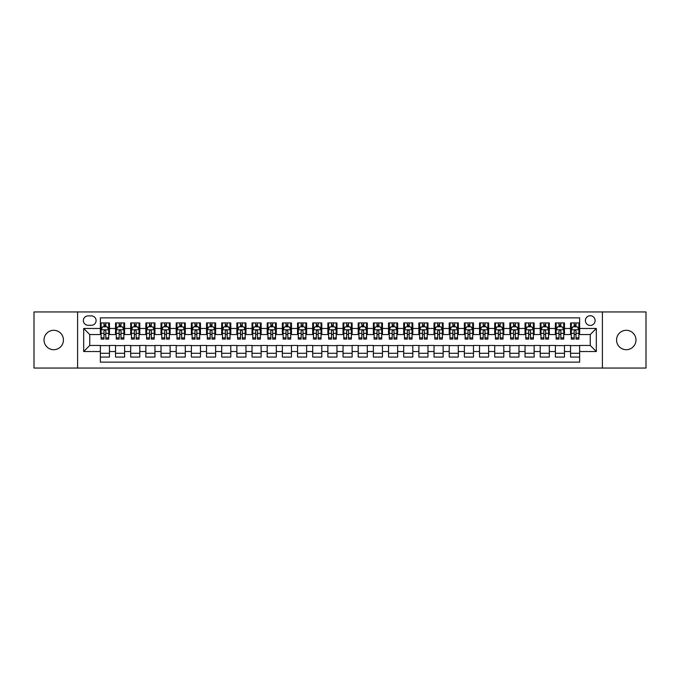 <?xml version="1.0" encoding="UTF-8"?>
<svg xmlns="http://www.w3.org/2000/svg" width="680" height="680" viewBox="0 0 680 680"><rect width="100%" height="100%" fill="white"/><g stroke="black" fill="none" stroke-linecap="round" stroke-linejoin="round"><path stroke-width="1.02" d="M626.28 330.293A9.707 9.707 0 0 0 616.573 340A9.707 9.707 0 0 0 626.28 349.707A9.707 9.707 0 0 0 635.987 340A9.707 9.707 0 0 0 626.28 330.293M53.72 330.293A9.707 9.707 0 0 0 44.013 340A9.707 9.707 0 0 0 53.72 349.707A9.707 9.707 0 0 0 63.427 340A9.707 9.707 0 0 0 53.72 330.293M590.257 315.732A4.853 4.853 0 0 0 585.404 320.586A4.853 4.853 0 0 0 590.257 325.44A4.853 4.853 0 0 0 595.111 320.586A4.853 4.853 0 0 0 590.257 315.732M602.395 368.058L646 368.058L646 311.942L602.395 311.942L602.395 368.058L77.605 368.058L77.605 311.942L34 311.942L34 368.058L77.605 368.058M579.64 322.94L570.545 322.94L570.545 328.474L564.476 328.474L564.476 334.543L570.545 334.543L570.545 328.474M564.476 328.474L564.476 322.94L555.373 322.94L555.373 328.474L549.312 328.474L549.312 334.543L555.373 334.543L555.373 328.474M549.312 328.474L549.312 322.94L540.209 322.94L540.209 328.474L534.14 328.474L534.14 334.543L540.209 334.543L540.209 328.474M534.14 328.474L534.14 322.94L525.045 322.94L525.045 328.474L518.976 328.474L518.976 334.543L525.045 334.543L525.045 328.474M518.976 328.474L518.976 322.94L509.873 322.94L509.873 328.474L503.804 328.474L503.804 334.543L509.873 334.543L509.873 328.474M503.804 328.474L503.804 322.94L494.708 322.94L494.708 328.474L488.639 328.474L488.639 334.543L494.708 334.543L494.708 328.474M488.639 328.474L488.639 322.94L479.536 322.94L479.536 328.474L473.475 328.474L473.475 334.543L479.536 334.543L479.536 328.474M473.475 328.474L473.475 322.94L464.372 322.94L464.372 328.474L458.303 328.474L458.303 334.543L464.372 334.543L464.372 328.474M458.303 328.474L458.303 322.94L449.208 322.94L449.208 328.474L443.139 328.474L443.139 334.543L449.208 334.543L449.208 328.474M443.139 328.474L443.139 322.94L434.036 322.94L434.036 328.474L427.966 328.474L427.966 334.543L434.036 334.543L434.036 328.474M427.966 328.474L427.966 322.94L418.872 322.94L418.872 328.474L412.802 328.474L412.802 334.543L418.872 334.543L418.872 328.474M412.802 328.474L412.802 322.94L403.699 322.94L403.699 328.474L397.638 328.474L397.638 334.543L403.699 334.543L403.699 328.474M397.638 328.474L397.638 322.94L388.535 322.94L388.535 328.474L382.466 328.474L382.466 334.543L388.535 334.543L388.535 328.474M382.466 328.474L382.466 322.94L373.371 322.94L373.371 328.474L367.302 328.474L367.302 334.543L373.371 334.543L373.371 328.474M367.302 328.474L367.302 322.94L358.199 322.94L358.199 328.474L352.138 328.474L352.138 334.543L358.199 334.543L358.199 328.474M352.138 328.474L352.138 322.94L343.034 322.94L343.034 328.474L336.966 328.474L336.966 334.543L343.034 334.543L343.034 328.474M336.966 328.474L336.966 322.94L327.862 322.94L327.862 328.474L321.801 328.474L321.801 334.543L327.862 334.543L327.862 328.474M321.801 328.474L321.801 322.94L312.698 322.94L312.698 328.474L306.629 328.474L306.629 334.543L312.698 334.543L312.698 328.474M306.629 328.474L306.629 322.94L297.534 322.94L297.534 328.474L291.465 328.474L291.465 334.543L297.534 334.543L297.534 328.474M291.465 328.474L291.465 322.94L282.361 322.94L282.361 328.474L276.301 328.474L276.301 334.543L282.361 334.543L282.361 328.474M276.301 328.474L276.301 322.94L267.197 322.94L267.197 328.474L261.128 328.474L261.128 334.543L267.197 334.543L267.197 328.474M261.128 328.474L261.128 322.94L252.033 322.94L252.033 328.474L245.964 328.474L245.964 334.543L252.033 334.543L252.033 328.474M245.964 328.474L245.964 322.94L236.861 322.94L236.861 328.474L230.792 328.474L230.792 334.543L236.861 334.543L236.861 328.474M230.792 328.474L230.792 322.94L221.697 322.94L221.697 328.474L215.628 328.474L215.628 334.543L221.697 334.543L221.697 328.474M215.628 328.474L215.628 322.94L206.524 322.94L206.524 328.474L200.464 328.474L200.464 334.543L206.524 334.543L206.524 328.474M200.464 328.474L200.464 322.94L191.361 322.94L191.361 328.474L185.292 328.474L185.292 334.543L191.361 334.543L191.361 328.474M185.292 328.474L185.292 322.94L176.196 322.94L176.196 328.474L170.127 328.474L170.127 334.543L176.196 334.543L176.196 328.474M170.127 328.474L170.127 322.94L161.024 322.94L161.024 328.474L154.955 328.474L154.955 334.543L161.024 334.543L161.024 328.474M154.955 328.474L154.955 322.94L145.86 322.94L145.86 328.474L139.791 328.474L139.791 334.543L145.86 334.543L145.86 328.474M139.791 328.474L139.791 322.94L130.688 322.94L130.688 328.474L124.627 328.474L124.627 334.543L130.688 334.543L130.688 328.474M124.627 328.474L124.627 322.94L115.523 322.94L115.523 334.543L109.455 334.543L109.455 322.94L100.359 322.94M100.359 357.059L109.455 357.059L109.455 345.457L115.523 345.457L115.523 357.059L124.627 357.059L124.627 345.457L130.688 345.457L130.688 351.526L124.627 351.526M130.688 351.526L130.688 357.059L139.791 357.059L139.791 345.457L145.86 345.457L145.86 351.526L139.791 351.526M145.86 351.526L145.86 357.059L154.955 357.059L154.955 345.457L161.024 345.457L161.024 351.526L154.955 351.526M161.024 351.526L161.024 357.059L170.127 357.059L170.127 345.457L176.196 345.457L176.196 351.526L170.127 351.526M176.196 351.526L176.196 357.059L185.292 357.059L185.292 345.457L191.361 345.457L191.361 351.526L185.292 351.526M191.361 351.526L191.361 357.059L200.464 357.059L200.464 345.457L206.524 345.457L206.524 351.526L200.464 351.526M206.524 351.526L206.524 357.059L215.628 357.059L215.628 345.457L221.697 345.457L221.697 351.526L215.628 351.526M221.697 351.526L221.697 357.059L230.792 357.059L230.792 345.457L236.861 345.457L236.861 351.526L230.792 351.526M236.861 351.526L236.861 357.059L245.964 357.059L245.964 345.457L252.033 345.457L252.033 351.526L245.964 351.526M252.033 351.526L252.033 357.059L261.128 357.059L261.128 345.457L267.197 345.457L267.197 351.526L261.128 351.526M267.197 351.526L267.197 357.059L276.301 357.059L276.301 345.457L282.361 345.457L282.361 351.526L276.301 351.526M282.361 351.526L282.361 357.059L291.465 357.059L291.465 345.457L297.534 345.457L297.534 351.526L291.465 351.526M297.534 351.526L297.534 357.059L306.629 357.059L306.629 345.457L312.698 345.457L312.698 351.526L306.629 351.526M312.698 351.526L312.698 357.059L321.801 357.059L321.801 345.457L327.862 345.457L327.862 351.526L321.801 351.526M327.862 351.526L327.862 357.059L336.966 357.059L336.966 345.457L343.034 345.457L343.034 351.526L336.966 351.526M343.034 351.526L343.034 357.059L352.138 357.059L352.138 345.457L358.199 345.457L358.199 351.526L352.138 351.526M358.199 351.526L358.199 357.059L367.302 357.059L367.302 345.457L373.371 345.457L373.371 351.526L367.302 351.526M373.371 351.526L373.371 357.059L382.466 357.059L382.466 345.457L388.535 345.457L388.535 351.526L382.466 351.526M388.535 351.526L388.535 357.059L397.638 357.059L397.638 345.457L403.699 345.457L403.699 351.526L397.638 351.526M403.699 351.526L403.699 357.059L412.802 357.059L412.802 345.457L418.872 345.457L418.872 351.526L412.802 351.526M418.872 351.526L418.872 357.059L427.966 357.059L427.966 345.457L434.036 345.457L434.036 351.526L427.966 351.526M434.036 351.526L434.036 357.059L443.139 357.059L443.139 345.457L449.208 345.457L449.208 351.526L443.139 351.526M449.208 351.526L449.208 357.059L458.303 357.059L458.303 345.457L464.372 345.457L464.372 351.526L458.303 351.526M464.372 351.526L464.372 357.059L473.475 357.059L473.475 345.457L479.536 345.457L479.536 351.526L473.475 351.526M479.536 351.526L479.536 357.059L488.639 357.059L488.639 345.457L494.708 345.457L494.708 351.526L488.639 351.526M494.708 351.526L494.708 357.059L503.804 357.059L503.804 345.457L509.873 345.457L509.873 351.526L503.804 351.526M509.873 351.526L509.873 357.059L518.976 357.059L518.976 345.457L525.045 345.457L525.045 351.526L518.976 351.526M525.045 351.526L525.045 357.059L534.14 357.059L534.14 345.457L540.209 345.457L540.209 351.526L534.14 351.526M540.209 351.526L540.209 357.059L549.312 357.059L549.312 345.457L555.373 345.457L555.373 351.526L549.312 351.526M555.373 351.526L555.373 357.059L564.476 357.059L564.476 345.457L570.545 345.457L570.545 351.526L564.476 351.526M88.069 325.286L91.409 325.286A4.7 4.7 0 0 0 96.109 320.586A4.7 4.7 0 0 0 91.409 315.885L88.069 315.885A4.7 4.7 0 0 0 83.368 320.586A4.7 4.7 0 0 0 88.069 325.286M602.395 311.942L77.605 311.942M579.64 328.474L579.64 317.857L100.359 317.857L100.359 334.543L89.743 334.543L89.743 345.457L100.359 345.457L100.359 362.142L579.64 362.142L579.64 345.457L590.257 345.457L590.257 334.543L579.64 334.543L579.64 328.474L596.326 328.474L596.326 351.526L579.64 351.526M100.359 351.526L83.674 351.526L83.674 328.474L100.359 328.474M570.545 351.526L570.545 357.059L579.64 357.059M100.359 326.731L101.116 326.731M103.997 326.731L105.816 326.731M108.698 326.731L109.455 326.731M100.359 334.39L101.116 334.39M103.997 334.39L105.816 334.39M108.698 334.39L109.455 334.39M100.359 345.61L109.455 345.61M100.359 353.269L109.455 353.269M115.523 334.39L116.28 334.39M119.161 334.39L120.981 334.39M123.862 334.39L124.627 334.39M115.523 326.731L116.28 326.731M119.161 326.731L120.981 326.731M123.862 326.731L124.627 326.731M115.523 345.61L124.627 345.61M115.523 353.269L124.627 353.269M130.688 345.61L139.791 345.61M130.688 353.269L139.791 353.269M130.688 326.731L131.453 326.731M134.334 326.731L136.153 326.731M139.034 326.731L139.791 326.731M130.688 334.39L131.453 334.39M134.334 334.39L136.153 334.39M139.034 334.39L139.791 334.39M145.86 345.61L154.955 345.61M145.86 353.269L154.955 353.269M145.86 326.731L146.617 326.731M149.498 326.731L151.317 326.731M154.198 326.731L154.955 326.731M145.86 334.39L146.617 334.39M149.498 334.39L151.317 334.39M154.198 334.39L154.955 334.39M161.024 345.61L170.127 345.61M161.024 353.269L170.127 353.269M161.024 326.731L161.781 326.731M164.662 326.731L166.489 326.731M169.371 326.731L170.127 326.731M161.024 334.39L161.781 334.39M164.662 334.39L166.489 334.39M169.371 334.39L170.127 334.39M176.196 345.61L185.292 345.61M176.196 353.269L185.292 353.269M176.196 326.731L176.953 326.731M179.834 326.731L181.654 326.731M184.535 326.731L185.292 326.731M176.196 334.39L176.953 334.39M179.834 334.39L181.654 334.39M184.535 334.39L185.292 334.39M191.361 345.61L200.464 345.61M191.361 353.269L200.464 353.269M191.361 326.731L192.117 326.731M194.998 326.731L196.817 326.731M199.699 326.731L200.464 326.731M191.361 334.39L192.117 334.39M194.998 334.39L196.817 334.39M199.699 334.39L200.464 334.39M206.524 345.61L215.628 345.61M206.524 353.269L215.628 353.269M206.524 326.731L207.29 326.731M210.171 326.731L211.99 326.731M214.871 326.731L215.628 326.731M206.524 334.39L207.29 334.39M210.171 334.39L211.99 334.39M214.871 334.39L215.628 334.39M221.697 345.61L230.792 345.61M221.697 353.269L230.792 353.269M221.697 326.731L222.453 326.731M225.335 326.731L227.154 326.731M230.035 326.731L230.792 326.731M221.697 334.39L222.453 334.39M225.335 334.39L227.154 334.39M230.035 334.39L230.792 334.39M236.861 345.61L245.964 345.61M236.861 353.269L245.964 353.269M236.861 326.731L237.618 326.731M240.499 326.731L242.326 326.731M245.208 326.731L245.964 326.731M236.861 334.39L237.618 334.39M240.499 334.39L242.326 334.39M245.208 334.39L245.964 334.39M252.033 345.61L261.128 345.61M252.033 353.269L261.128 353.269M252.033 326.731L252.79 326.731M255.672 326.731L257.49 326.731M260.372 326.731L261.128 326.731M252.033 334.39L252.79 334.39M255.672 334.39L257.49 334.39M260.372 334.39L261.128 334.39M267.197 345.61L276.301 345.61M267.197 353.269L276.301 353.269M267.197 326.731L267.954 326.731M270.835 326.731L272.654 326.731M275.536 326.731L276.301 326.731M267.197 334.39L267.954 334.39M270.835 334.39L272.654 334.39M275.536 334.39L276.301 334.39M282.361 345.61L291.465 345.61M282.361 353.269L291.465 353.269M282.361 326.731L283.126 326.731M286.008 326.731L287.827 326.731M290.708 326.731L291.465 326.731M282.361 334.39L283.126 334.39M286.008 334.39L287.827 334.39M290.708 334.39L291.465 334.39M297.534 345.61L306.629 345.61M297.534 353.269L306.629 353.269M297.534 326.731L298.291 326.731M301.172 326.731L302.991 326.731M305.873 326.731L306.629 326.731M297.534 334.39L298.291 334.39M301.172 334.39L302.991 334.39M305.873 334.39L306.629 334.39M312.698 345.61L321.801 345.61M312.698 353.269L321.801 353.269M312.698 326.731L313.454 326.731M316.336 326.731L318.155 326.731M321.045 326.731L321.801 326.731M312.698 334.39L313.454 334.39M316.336 334.39L318.155 334.39M321.045 334.39L321.801 334.39M327.862 345.61L336.966 345.61M327.862 353.269L336.966 353.269M327.862 326.731L328.627 326.731M331.508 326.731L333.327 326.731M336.209 326.731L336.966 326.731M327.862 334.39L328.627 334.39M331.508 334.39L333.327 334.39M336.209 334.39L336.966 334.39M343.034 345.61L352.138 345.61M343.034 353.269L352.138 353.269M343.034 326.731L343.791 326.731M346.673 326.731L348.491 326.731M351.373 326.731L352.138 326.731M343.034 334.39L343.791 334.39M346.673 334.39L348.491 334.39M351.373 334.39L352.138 334.39M358.199 345.61L367.302 345.61M358.199 353.269L367.302 353.269M358.199 326.731L358.955 326.731M361.845 326.731L363.664 326.731M366.546 326.731L367.302 326.731M358.199 334.39L358.955 334.39M361.845 334.39L363.664 334.39M366.546 334.39L367.302 334.39M373.371 345.61L382.466 345.61M373.371 353.269L382.466 353.269M373.371 326.731L374.127 326.731M377.009 326.731L378.828 326.731M381.709 326.731L382.466 326.731M373.371 334.39L374.127 334.39M377.009 334.39L378.828 334.39M381.709 334.39L382.466 334.39M388.535 345.61L397.638 345.61M388.535 353.269L397.638 353.269M388.535 326.731L389.291 326.731M392.173 326.731L393.992 326.731M396.874 326.731L397.638 326.731M388.535 334.39L389.291 334.39M392.173 334.39L393.992 334.39M396.874 334.39L397.638 334.39M403.699 345.61L412.802 345.61M403.699 353.269L412.802 353.269M403.699 326.731L404.464 326.731M407.346 326.731L409.164 326.731M412.046 326.731L412.802 326.731M403.699 334.39L404.464 334.39M407.346 334.39L409.164 334.39M412.046 334.39L412.802 334.39M418.872 345.61L427.966 345.61M418.872 353.269L427.966 353.269M418.872 326.731L419.628 326.731M422.51 326.731L424.328 326.731M427.21 326.731L427.966 326.731M418.872 334.39L419.628 334.39M422.51 334.39L424.328 334.39M427.21 334.39L427.966 334.39M434.036 345.61L443.139 345.61M434.036 353.269L443.139 353.269M434.036 326.731L434.792 326.731M437.673 326.731L439.501 326.731M442.383 326.731L443.139 326.731M434.036 334.39L434.792 334.39M437.673 334.39L439.501 334.39M442.383 334.39L443.139 334.39M449.208 345.61L458.303 345.61M449.208 353.269L458.303 353.269M449.208 326.731L449.964 326.731M452.846 326.731L454.665 326.731M457.546 326.731L458.303 326.731M449.208 334.39L449.964 334.39M452.846 334.39L454.665 334.39M457.546 334.39L458.303 334.39M464.372 345.61L473.475 345.61M464.372 353.269L473.475 353.269M464.372 326.731L465.129 326.731M468.01 326.731L469.829 326.731M472.71 326.731L473.475 326.731M464.372 334.39L465.129 334.39M468.01 334.39L469.829 334.39M472.71 334.39L473.475 334.39M479.536 345.61L488.639 345.61M479.536 353.269L488.639 353.269M479.536 326.731L480.301 326.731M483.183 326.731L485.002 326.731M487.883 326.731L488.639 326.731M479.536 334.39L480.301 334.39M483.183 334.39L485.002 334.39M487.883 334.39L488.639 334.39M494.708 345.61L503.804 345.61M494.708 353.269L503.804 353.269M494.708 326.731L495.465 326.731M498.346 326.731L500.165 326.731M503.047 326.731L503.804 326.731M494.708 334.39L495.465 334.39M498.346 334.39L500.165 334.39M503.047 334.39L503.804 334.39M509.873 345.61L518.976 345.61M509.873 353.269L518.976 353.269M509.873 326.731L510.629 326.731M513.51 326.731L515.338 326.731M518.219 326.731L518.976 326.731M509.873 334.39L510.629 334.39M513.51 334.39L515.338 334.39M518.219 334.39L518.976 334.39M525.045 345.61L534.14 345.61M525.045 353.269L534.14 353.269M525.045 326.731L525.802 326.731M528.683 326.731L530.502 326.731M533.384 326.731L534.14 326.731M525.045 334.39L525.802 334.39M528.683 334.39L530.502 334.39M533.384 334.39L534.14 334.39M540.209 345.61L549.312 345.61M540.209 353.269L549.312 353.269M540.209 326.731L540.965 326.731M543.847 326.731L545.666 326.731M548.548 326.731L549.312 326.731M540.209 334.39L540.965 334.39M543.847 334.39L545.666 334.39M548.548 334.39L549.312 334.39M555.373 345.61L564.476 345.61M555.373 353.269L564.476 353.269M555.373 326.731L556.138 326.731M559.019 326.731L560.838 326.731M563.72 326.731L564.476 326.731M555.373 334.39L556.138 334.39M559.019 334.39L560.838 334.39M563.72 334.39L564.476 334.39M570.545 345.61L579.64 345.61M570.545 353.269L579.64 353.269M570.545 326.731L571.302 326.731M574.183 326.731L576.002 326.731M578.884 326.731L579.64 326.731M570.545 334.39L571.302 334.39M574.183 334.39L576.002 334.39M578.884 334.39L579.64 334.39M89.743 334.543L83.674 328.474M89.743 345.457L83.674 351.526M596.326 328.474L590.257 334.543M596.326 351.526L590.257 345.457M105.816 324.912L103.997 324.912M108.698 337.858L105.816 337.858L105.816 339.091L108.698 339.091L108.698 329.834L107.185 326.808L102.629 326.808L101.116 329.834L101.116 339.091L103.997 339.091L103.997 337.858L101.116 337.858M101.116 329.834L101.116 322.94M108.698 329.834L108.698 322.94M103.997 326.808L103.997 322.94M105.816 322.94L105.816 326.808M105.816 337.858L105.816 330.973C105.213 329.808 104.601 329.808 103.997 330.973L103.997 337.858M120.981 324.912L119.161 324.912M123.862 337.858L120.981 337.858L120.981 339.091L123.862 339.091L123.862 329.834L122.349 326.808L117.802 326.808L116.28 329.834L116.28 339.091L119.161 339.091L119.161 337.858L116.28 337.858M116.28 329.834L116.28 322.94M123.862 329.834L123.862 322.94M119.161 326.808L119.161 322.94M120.981 322.94L120.981 326.808M120.981 337.858L120.981 330.973C120.377 329.808 119.773 329.808 119.161 330.973L119.161 337.858M136.153 324.912L134.334 324.912M139.034 337.858L136.153 337.858L136.153 339.091L139.034 339.091L139.034 329.834L137.513 326.808L132.965 326.808L131.453 329.834L131.453 339.091L134.334 339.091L134.334 337.858L131.453 337.858M131.453 329.834L131.453 322.94M139.034 329.834L139.034 322.94M134.334 326.808L134.334 322.94M136.153 322.94L136.153 326.808M136.153 337.858L136.153 330.973C135.549 329.808 134.938 329.808 134.334 330.973L134.334 337.858M151.317 324.912L149.498 324.912M154.198 337.858L151.317 337.858L151.317 339.091L154.198 339.091L154.198 329.834L152.685 326.808L148.138 326.808L146.617 329.834L146.617 339.091L149.498 339.091L149.498 337.858L146.617 337.858M146.617 329.834L146.617 322.94M154.198 329.834L154.198 322.94M149.498 326.808L149.498 322.94M151.317 322.94L151.317 326.808M151.317 337.858L151.317 330.973C150.714 329.808 150.11 329.808 149.498 330.973L149.498 337.858M166.489 324.912L164.662 324.912M169.371 337.858L166.489 337.858L166.489 339.091L169.371 339.091L169.371 329.834L167.85 326.808L163.302 326.808L161.781 329.834L161.781 339.091L164.662 339.091L164.662 337.858L161.781 337.858M161.781 329.834L161.781 322.94M169.371 329.834L169.371 322.94M164.662 326.808L164.662 322.94M166.489 322.94L166.489 326.808M166.489 337.858L166.489 330.973C165.877 329.808 165.274 329.808 164.662 330.973L164.662 337.858M181.654 324.912L179.834 324.912M184.535 337.858L181.654 337.858L181.654 339.091L184.535 339.091L184.535 329.834L183.022 326.808L178.466 326.808L176.953 329.834L176.953 339.091L179.834 339.091L179.834 337.858L176.953 337.858M176.953 329.834L176.953 322.94M184.535 329.834L184.535 322.94M179.834 326.808L179.834 322.94M181.654 322.94L181.654 326.808M181.654 337.858L181.654 330.973C181.05 329.808 180.438 329.808 179.834 330.973L179.834 337.858M196.817 324.912L194.998 324.912M199.699 337.858L196.817 337.858L196.817 339.091L199.699 339.091L199.699 329.834L198.186 326.808L193.638 326.808L192.117 329.834L192.117 339.091L194.998 339.091L194.998 337.858L192.117 337.858M192.117 329.834L192.117 322.94M199.699 329.834L199.699 322.94M194.998 326.808L194.998 322.94M196.817 322.94L196.817 326.808M196.817 337.858L196.817 330.973C196.214 329.808 195.611 329.808 194.998 330.973L194.998 337.858M211.99 324.912L210.171 324.912M214.871 337.858L211.99 337.858L211.99 339.091L214.871 339.091L214.871 329.834L213.35 326.808L208.803 326.808L207.29 329.834L207.29 339.091L210.171 339.091L210.171 337.858L207.29 337.858M207.29 329.834L207.29 322.94M214.871 329.834L214.871 322.94M210.171 326.808L210.171 322.94M211.99 322.94L211.99 326.808M211.99 337.858L211.99 330.973C211.378 329.808 210.774 329.808 210.171 330.973L210.171 337.858M227.154 324.912L225.335 324.912M230.035 337.858L227.154 337.858L227.154 339.091L230.035 339.091L230.035 329.834L228.523 326.808L223.966 326.808L222.453 329.834L222.453 339.091L225.335 339.091L225.335 337.858L222.453 337.858M222.453 329.834L222.453 322.94M230.035 329.834L230.035 322.94M225.335 326.808L225.335 322.94M227.154 322.94L227.154 326.808M227.154 337.858L227.154 330.973C226.55 329.808 225.947 329.808 225.335 330.973L225.335 337.858M242.326 324.912L240.499 324.912M245.208 337.858L242.326 337.858L242.326 339.091L245.208 339.091L245.208 329.834L243.686 326.808L239.139 326.808L237.618 329.834L237.618 339.091L240.499 339.091L240.499 337.858L237.618 337.858M237.618 329.834L237.618 322.94M245.208 329.834L245.208 322.94M240.499 326.808L240.499 322.94M242.326 322.94L242.326 326.808M242.326 337.858L242.326 330.973C241.714 329.808 241.111 329.808 240.499 330.973L240.499 337.858M257.49 324.912L255.672 324.912M260.372 337.858L257.49 337.858L257.49 339.091L260.372 339.091L260.372 329.834L258.859 326.808L254.303 326.808L252.79 329.834L252.79 339.091L255.672 339.091L255.672 337.858L252.79 337.858M252.79 329.834L252.79 322.94M260.372 329.834L260.372 322.94M255.672 326.808L255.672 322.94M257.49 322.94L257.49 326.808M257.49 337.858L257.49 330.973C256.887 329.808 256.275 329.808 255.672 330.973L255.672 337.858M272.654 324.912L270.835 324.912M275.536 337.858L272.654 337.858L272.654 339.091L275.536 339.091L275.536 329.834L274.023 326.808L269.475 326.808L267.954 329.834L267.954 339.091L270.835 339.091L270.835 337.858L267.954 337.858M267.954 329.834L267.954 322.94M275.536 329.834L275.536 322.94M270.835 326.808L270.835 322.94M272.654 322.94L272.654 326.808M272.654 337.858L272.654 330.973C272.051 329.808 271.447 329.808 270.835 330.973L270.835 337.858M287.827 324.912L286.008 324.912M290.708 337.858L287.827 337.858L287.827 339.091L290.708 339.091L290.708 329.834L289.187 326.808L284.639 326.808L283.126 329.834L283.126 339.091L286.008 339.091L286.008 337.858L283.126 337.858M283.126 329.834L283.126 322.94M290.708 329.834L290.708 322.94M286.008 326.808L286.008 322.94M287.827 322.94L287.827 326.808M287.827 337.858L287.827 330.973C287.215 329.808 286.611 329.808 286.008 330.973L286.008 337.858M302.991 324.912L301.172 324.912M305.873 337.858L302.991 337.858L302.991 339.091L305.873 339.091L305.873 329.834L304.359 326.808L299.803 326.808L298.291 329.834L298.291 339.091L301.172 339.091L301.172 337.858L298.291 337.858M298.291 329.834L298.291 322.94M305.873 329.834L305.873 322.94M301.172 326.808L301.172 322.94M302.991 322.94L302.991 326.808M302.991 337.858L302.991 330.973C302.387 329.808 301.775 329.808 301.172 330.973L301.172 337.858M318.155 324.912L316.336 324.912M321.045 337.858L318.155 337.858L318.155 339.091L321.045 339.091L321.045 329.834L319.524 326.808L314.976 326.808L313.454 329.834L313.454 339.091L316.336 339.091L316.336 337.858L313.454 337.858M313.454 329.834L313.454 322.94M321.045 329.834L321.045 322.94M316.336 326.808L316.336 322.94M318.155 322.94L318.155 326.808M318.155 337.858L318.155 330.973C317.551 329.808 316.948 329.808 316.336 330.973L316.336 337.858M333.327 324.912L331.508 324.912M336.209 337.858L333.327 337.858L333.327 339.091L336.209 339.091L336.209 329.834L334.688 326.808L330.14 326.808L328.627 329.834L328.627 339.091L331.508 339.091L331.508 337.858L328.627 337.858M328.627 329.834L328.627 322.94M336.209 329.834L336.209 322.94M331.508 326.808L331.508 322.94M333.327 322.94L333.327 326.808M333.327 337.858L333.327 330.973C332.724 329.808 332.112 329.808 331.508 330.973L331.508 337.858M348.491 324.912L346.673 324.912M351.373 337.858L348.491 337.858L348.491 339.091L351.373 339.091L351.373 329.834L349.86 326.808L345.312 326.808L343.791 329.834L343.791 339.091L346.673 339.091L346.673 337.858L343.791 337.858M343.791 329.834L343.791 322.94M351.373 329.834L351.373 322.94M346.673 326.808L346.673 322.94M348.491 322.94L348.491 326.808M348.491 337.858L348.491 330.973C347.888 329.808 347.284 329.808 346.673 330.973L346.673 337.858M363.664 324.912L361.845 324.912M366.546 337.858L363.664 337.858L363.664 339.091L366.546 339.091L366.546 329.834L365.024 326.808L360.476 326.808L358.955 329.834L358.955 339.091L361.845 339.091L361.845 337.858L358.955 337.858M358.955 329.834L358.955 322.94M366.546 329.834L366.546 322.94M361.845 326.808L361.845 322.94M363.664 322.94L363.664 326.808M363.664 337.858L363.664 330.973C363.052 329.808 362.449 329.808 361.845 330.973L361.845 337.858M378.828 324.912L377.009 324.912M381.709 337.858L378.828 337.858L378.828 339.091L381.709 339.091L381.709 329.834L380.197 326.808L375.64 326.808L374.127 329.834L374.127 339.091L377.009 339.091L377.009 337.858L374.127 337.858M374.127 329.834L374.127 322.94M381.709 329.834L381.709 322.94M377.009 326.808L377.009 322.94M378.828 322.94L378.828 326.808M378.828 337.858L378.828 330.973C378.225 329.808 377.613 329.808 377.009 330.973L377.009 337.858M393.992 324.912L392.173 324.912M396.874 337.858L393.992 337.858L393.992 339.091L396.874 339.091L396.874 329.834L395.361 326.808L390.813 326.808L389.291 329.834L389.291 339.091L392.173 339.091L392.173 337.858L389.291 337.858M389.291 329.834L389.291 322.94M396.874 329.834L396.874 322.94M392.173 326.808L392.173 322.94M393.992 322.94L393.992 326.808M393.992 337.858L393.992 330.973C393.388 329.808 392.785 329.808 392.173 330.973L392.173 337.858M409.164 324.912L407.346 324.912M412.046 337.858L409.164 337.858L409.164 339.091L412.046 339.091L412.046 329.834L410.524 326.808L405.977 326.808L404.464 329.834L404.464 339.091L407.346 339.091L407.346 337.858L404.464 337.858M404.464 329.834L404.464 322.94M412.046 329.834L412.046 322.94M407.346 326.808L407.346 322.94M409.164 322.94L409.164 326.808M409.164 337.858L409.164 330.973C408.561 329.808 407.949 329.808 407.346 330.973L407.346 337.858M424.328 324.912L422.51 324.912M427.21 337.858L424.328 337.858L424.328 339.091L427.21 339.091L427.21 329.834L425.697 326.808L421.141 326.808L419.628 329.834L419.628 339.091L422.51 339.091L422.51 337.858L419.628 337.858M419.628 329.834L419.628 322.94M427.21 329.834L427.21 322.94M422.51 326.808L422.51 322.94M424.328 322.94L424.328 326.808M424.328 337.858L424.328 330.973C423.725 329.808 423.122 329.808 422.51 330.973L422.51 337.858M439.501 324.912L437.673 324.912M442.383 337.858L439.501 337.858L439.501 339.091L442.383 339.091L442.383 329.834L440.861 326.808L436.313 326.808L434.792 329.834L434.792 339.091L437.673 339.091L437.673 337.858L434.792 337.858M434.792 329.834L434.792 322.94M442.383 329.834L442.383 322.94M437.673 326.808L437.673 322.94M439.501 322.94L439.501 326.808M439.501 337.858L439.501 330.973C438.889 329.808 438.285 329.808 437.673 330.973L437.673 337.858M454.665 324.912L452.846 324.912M457.546 337.858L454.665 337.858L454.665 339.091L457.546 339.091L457.546 329.834L456.034 326.808L451.477 326.808L449.964 329.834L449.964 339.091L452.846 339.091L452.846 337.858L449.964 337.858M449.964 329.834L449.964 322.94M457.546 329.834L457.546 322.94M452.846 326.808L452.846 322.94M454.665 322.94L454.665 326.808M454.665 337.858L454.665 330.973C454.062 329.808 453.45 329.808 452.846 330.973L452.846 337.858M469.829 324.912L468.01 324.912M472.71 337.858L469.829 337.858L469.829 339.091L472.71 339.091L472.71 329.834L471.197 326.808L466.65 326.808L465.129 329.834L465.129 339.091L468.01 339.091L468.01 337.858L465.129 337.858M465.129 329.834L465.129 322.94M472.71 329.834L472.71 322.94M468.01 326.808L468.01 322.94M469.829 322.94L469.829 326.808M469.829 337.858L469.829 330.973C469.225 329.808 468.622 329.808 468.01 330.973L468.01 337.858M485.002 324.912L483.183 324.912M487.883 337.858L485.002 337.858L485.002 339.091L487.883 339.091L487.883 329.834L486.362 326.808L481.814 326.808L480.301 329.834L480.301 339.091L483.183 339.091L483.183 337.858L480.301 337.858M480.301 329.834L480.301 322.94M487.883 329.834L487.883 322.94M483.183 326.808L483.183 322.94M485.002 322.94L485.002 326.808M485.002 337.858L485.002 330.973C484.389 329.808 483.786 329.808 483.183 330.973L483.183 337.858M500.165 324.912L498.346 324.912M503.047 337.858L500.165 337.858L500.165 339.091L503.047 339.091L503.047 329.834L501.534 326.808L496.978 326.808L495.465 329.834L495.465 339.091L498.346 339.091L498.346 337.858L495.465 337.858M495.465 329.834L495.465 322.94M503.047 329.834L503.047 322.94M498.346 326.808L498.346 322.94M500.165 322.94L500.165 326.808M500.165 337.858L500.165 330.973C499.562 329.808 498.95 329.808 498.346 330.973L498.346 337.858M515.338 324.912L513.51 324.912M518.219 337.858L515.338 337.858L515.338 339.091L518.219 339.091L518.219 329.834L516.698 326.808L512.15 326.808L510.629 329.834L510.629 339.091L513.51 339.091L513.51 337.858L510.629 337.858M510.629 329.834L510.629 322.94M518.219 329.834L518.219 322.94M513.51 326.808L513.51 322.94M515.338 322.94L515.338 326.808M515.338 337.858L515.338 330.973C514.726 329.808 514.123 329.808 513.51 330.973L513.51 337.858M530.502 324.912L528.683 324.912M533.384 337.858L530.502 337.858L530.502 339.091L533.384 339.091L533.384 329.834L531.862 326.808L527.314 326.808L525.802 329.834L525.802 339.091L528.683 339.091L528.683 337.858L525.802 337.858M525.802 329.834L525.802 322.94M533.384 329.834L533.384 322.94M528.683 326.808L528.683 322.94M530.502 322.94L530.502 326.808M530.502 337.858L530.502 330.973C529.899 329.808 529.287 329.808 528.683 330.973L528.683 337.858M545.666 324.912L543.847 324.912M548.548 337.858L545.666 337.858L545.666 339.091L548.548 339.091L548.548 329.834L547.034 326.808L542.487 326.808L540.965 329.834L540.965 339.091L543.847 339.091L543.847 337.858L540.965 337.858M540.965 329.834L540.965 322.94M548.548 329.834L548.548 322.94M543.847 326.808L543.847 322.94M545.666 322.94L545.666 326.808M545.666 337.858L545.666 330.973C545.062 329.808 544.459 329.808 543.847 330.973L543.847 337.858M560.838 324.912L559.019 324.912M563.72 337.858L560.838 337.858L560.838 339.091L563.72 339.091L563.72 329.834L562.198 326.808L557.651 326.808L556.138 329.834L556.138 339.091L559.019 339.091L559.019 337.858L556.138 337.858M556.138 329.834L556.138 322.94M563.72 329.834L563.72 322.94M559.019 326.808L559.019 322.94M560.838 322.94L560.838 326.808M560.838 337.858L560.838 330.973C560.226 329.808 559.623 329.808 559.019 330.973L559.019 337.858M576.002 324.912L574.183 324.912M578.884 337.858L576.002 337.858L576.002 339.091L578.884 339.091L578.884 329.834L577.371 326.808L572.815 326.808L571.302 329.834L571.302 339.091L574.183 339.091L574.183 337.858L571.302 337.858M571.302 329.834L571.302 322.94M578.884 329.834L578.884 322.94M574.183 326.808L574.183 322.94M576.002 322.94L576.002 326.808M576.002 337.858L576.002 330.973C575.399 329.808 574.787 329.808 574.183 330.973L574.183 337.858M115.523 351.526L109.455 351.526M115.523 328.474L109.455 328.474M108.664 329.766L101.15 329.766M101.116 327.641L102.212 327.641M107.602 327.641L108.698 327.641M103.997 333.353L101.116 333.353M108.698 333.353L105.816 333.353M105.816 325.873L103.997 325.873M123.828 329.766L116.322 329.766M116.28 327.641L117.385 327.641M122.766 327.641L123.862 327.641M119.161 333.353L116.28 333.353M123.862 333.353L120.981 333.353M120.981 325.873L119.161 325.873M138.992 329.766L131.487 329.766M131.453 327.641L132.549 327.641M137.938 327.641L139.034 327.641M134.334 333.353L131.453 333.353M139.034 333.353L136.153 333.353M136.153 325.873L134.334 325.873M154.165 329.766L146.659 329.766M146.617 327.641L147.713 327.641M153.102 327.641L154.198 327.641M149.498 333.353L146.617 333.353M154.198 333.353L151.317 333.353M151.317 325.873L149.498 325.873M169.328 329.766L161.823 329.766M161.781 327.641L162.885 327.641M168.266 327.641L169.371 327.641M164.662 333.353L161.781 333.353M169.371 333.353L166.489 333.353M166.489 325.873L164.662 325.873M184.501 329.766L176.987 329.766M176.953 327.641L178.049 327.641M183.439 327.641L184.535 327.641M179.834 333.353L176.953 333.353M184.535 333.353L181.654 333.353M181.654 325.873L179.834 325.873M199.665 329.766L192.159 329.766M192.117 327.641L193.222 327.641M198.602 327.641L199.699 327.641M194.998 333.353L192.117 333.353M199.699 333.353L196.817 333.353M196.817 325.873L194.998 325.873M214.829 329.766L207.323 329.766M207.29 327.641L208.386 327.641M213.767 327.641L214.871 327.641M210.171 333.353L207.29 333.353M214.871 333.353L211.99 333.353M211.99 325.873L210.171 325.873M230.001 329.766L222.487 329.766M222.453 327.641L223.55 327.641M228.939 327.641L230.035 327.641M225.335 333.353L222.453 333.353M230.035 333.353L227.154 333.353M227.154 325.873L225.335 325.873M245.166 329.766L237.66 329.766M237.618 327.641L238.723 327.641M244.103 327.641L245.208 327.641M240.499 333.353L237.618 333.353M245.208 333.353L242.326 333.353M242.326 325.873L240.499 325.873M260.338 329.766L252.824 329.766M252.79 327.641L253.886 327.641M259.275 327.641L260.372 327.641M255.672 333.353L252.79 333.353M260.372 333.353L257.49 333.353M257.49 325.873L255.672 325.873M275.502 329.766L267.997 329.766M267.954 327.641L269.059 327.641M274.44 327.641L275.536 327.641M270.835 333.353L267.954 333.353M275.536 333.353L272.654 333.353M272.654 325.873L270.835 325.873M290.666 329.766L283.161 329.766M283.126 327.641L284.223 327.641M289.603 327.641L290.708 327.641M286.008 333.353L283.126 333.353M290.708 333.353L287.827 333.353M287.827 325.873L286.008 325.873M305.839 329.766L298.325 329.766M298.291 327.641L299.387 327.641M304.776 327.641L305.873 327.641M301.172 333.353L298.291 333.353M305.873 333.353L302.991 333.353M302.991 325.873L301.172 325.873M321.002 329.766L313.497 329.766M313.454 327.641L314.56 327.641M319.94 327.641L321.045 327.641M316.336 333.353L313.454 333.353M321.045 333.353L318.155 333.353M318.155 325.873L316.336 325.873M336.166 329.766L328.661 329.766M328.627 327.641L329.724 327.641M335.113 327.641L336.209 327.641M331.508 333.353L328.627 333.353M336.209 333.353L333.327 333.353M333.327 325.873L331.508 325.873M351.339 329.766L343.833 329.766M343.791 327.641L344.887 327.641M350.276 327.641L351.373 327.641M346.673 333.353L343.791 333.353M351.373 333.353L348.491 333.353M348.491 325.873L346.673 325.873M366.503 329.766L358.998 329.766M358.955 327.641L360.06 327.641M365.44 327.641L366.546 327.641M361.845 333.353L358.955 333.353M366.546 333.353L363.664 333.353M363.664 325.873L361.845 325.873M381.675 329.766L374.161 329.766M374.127 327.641L375.224 327.641M380.613 327.641L381.709 327.641M377.009 333.353L374.127 333.353M381.709 333.353L378.828 333.353M378.828 325.873L377.009 325.873M396.839 329.766L389.334 329.766M389.291 327.641L390.397 327.641M395.777 327.641L396.874 327.641M392.173 333.353L389.291 333.353M396.874 333.353L393.992 333.353M393.992 325.873L392.173 325.873M412.003 329.766L404.498 329.766M404.464 327.641L405.56 327.641M410.941 327.641L412.046 327.641M407.346 333.353L404.464 333.353M412.046 333.353L409.164 333.353M409.164 325.873L407.346 325.873M427.176 329.766L419.662 329.766M419.628 327.641L420.725 327.641M426.113 327.641L427.21 327.641M422.51 333.353L419.628 333.353M427.21 333.353L424.328 333.353M424.328 325.873L422.51 325.873M442.34 329.766L434.834 329.766M434.792 327.641L435.897 327.641M441.277 327.641L442.383 327.641M437.673 333.353L434.792 333.353M442.383 333.353L439.501 333.353M439.501 325.873L437.673 325.873M457.512 329.766L449.998 329.766M449.964 327.641L451.061 327.641M456.45 327.641L457.546 327.641M452.846 333.353L449.964 333.353M457.546 333.353L454.665 333.353M454.665 325.873L452.846 325.873M472.677 329.766L465.171 329.766M465.129 327.641L466.233 327.641M471.614 327.641L472.71 327.641M468.01 333.353L465.129 333.353M472.71 333.353L469.829 333.353M469.829 325.873L468.01 325.873M487.84 329.766L480.335 329.766M480.301 327.641L481.397 327.641M486.778 327.641L487.883 327.641M483.183 333.353L480.301 333.353M487.883 333.353L485.002 333.353M485.002 325.873L483.183 325.873M503.013 329.766L495.499 329.766M495.465 327.641L496.562 327.641M501.95 327.641L503.047 327.641M498.346 333.353L495.465 333.353M503.047 333.353L500.165 333.353M500.165 325.873L498.346 325.873M518.177 329.766L510.671 329.766M510.629 327.641L511.734 327.641M517.115 327.641L518.219 327.641M513.51 333.353L510.629 333.353M518.219 333.353L515.338 333.353M515.338 325.873L513.51 325.873M533.341 329.766L525.836 329.766M525.802 327.641L526.898 327.641M532.287 327.641L533.384 327.641M528.683 333.353L525.802 333.353M533.384 333.353L530.502 333.353M530.502 325.873L528.683 325.873M548.513 329.766L541.008 329.766M540.965 327.641L542.062 327.641M547.451 327.641L548.548 327.641M543.847 333.353L540.965 333.353M548.548 333.353L545.666 333.353M545.666 325.873L543.847 325.873M563.678 329.766L556.172 329.766M556.138 327.641L557.235 327.641M562.615 327.641L563.72 327.641M559.019 333.353L556.138 333.353M563.72 333.353L560.838 333.353M560.838 325.873L559.019 325.873M578.85 329.766L571.336 329.766M571.302 327.641L572.399 327.641M577.788 327.641L578.884 327.641M574.183 333.353L571.302 333.353M578.884 333.353L576.002 333.353M576.002 325.873L574.183 325.873"/></g></svg>

